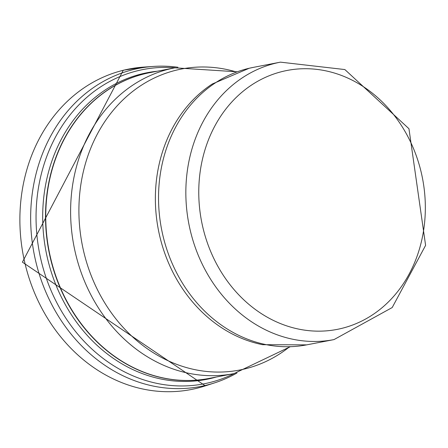 <?xml version="1.0" encoding="UTF-8"?>
<svg xmlns="http://www.w3.org/2000/svg" width="448" height="448" viewBox="0 0 448 448"><rect width="100%" height="100%" fill="white"/><g stroke="black" fill="none" stroke-linecap="round" stroke-linejoin="round"><path stroke-width="0.67" d="M177.962 67.262A162.03 138.281 79.1 0 0 153.166 66.45A162.03 138.281 79.1 0 0 131.544 70.022A162.03 138.281 79.1 0 0 36.21 263.278A162.03 138.281 79.1 0 0 214.267 382.973A162.03 138.281 79.1 0 0 236.981 372.994M175.073 67.777A160.07 136.612 79.1 0 0 134.882 71.434A160.07 136.612 79.1 0 0 41.782 263.11A160.07 136.612 79.1 0 0 234.108 373.587M157.209 71.226A156.173 133.286 79.1 0 0 138.359 74.788A156.173 133.286 79.1 0 0 48.507 262.472A156.173 133.286 79.1 0 0 216.244 377.037M210.168 378.207A155.736 132.91 -100.9 0 1 49.426 253.842A155.736 132.91 -100.9 0 1 145.869 73.478A155.736 132.91 -100.9 0 1 151.133 72.402M283.73 71.165A131.863 112.538 -100.9 0 1 421.198 242.486A131.863 112.538 -100.9 0 1 231.202 286.171A131.863 112.538 -100.9 0 1 283.73 71.165M276.886 62.899A141.282 120.579 -100.9 0 1 280.442 62.149L344.87 69.563L408.951 128.722L425.6 245.358L392.202 307.546L334.001 339.595A141.282 120.579 -100.9 0 1 189.246 225.814A141.282 120.579 -100.9 0 1 276.886 62.899M249.575 68.169A141.282 120.579 -100.9 0 1 253.131 67.418L249.222 68.247L212.29 83.989A140.549 119.952 -100.9 0 0 158.34 229.611A140.549 119.952 -100.9 0 0 262.618 344.691L306.69 344.865A141.282 120.579 -100.9 0 1 161.935 231.084A141.282 120.579 -100.9 0 1 249.575 68.169M289.514 346.836A153.294 130.827 -100.9 0 1 91.868 277.29A153.294 130.827 -100.9 0 1 177.682 69.826A153.294 130.827 -100.9 0 1 236.46 71.982M290.08 346.814L233.912 373.626A155.725 132.905 -100.9 0 1 74.362 248.214A155.725 132.905 -100.9 0 1 170.962 68.645A155.725 132.905 -100.9 0 1 174.882 67.816L236.992 71.792M233.912 373.626L209.054 378.42A155.725 132.905 -100.9 0 1 49.504 253.014A155.725 132.905 -100.9 0 1 146.104 73.444A155.725 132.905 -100.9 0 1 150.024 72.615L174.882 67.816M143.83 67.094A163.234 139.311 79.1 0 0 123.732 70.174A163.234 139.311 79.1 0 0 24.853 262.83A163.234 139.311 79.1 0 0 205.358 385.851L214.262 382.973M280.442 62.149L253.131 67.418M334.001 339.595L306.69 344.865M205.352 385.851L22.4 262.153L123.295 70.23L143.819 67.094L153.16 66.45"/></g></svg>
